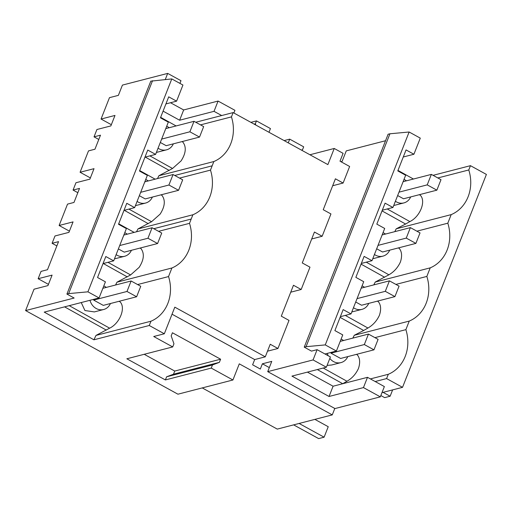 <?xml version="1.0" encoding="UTF-8"?>
<svg xmlns="http://www.w3.org/2000/svg" width="512" height="512" viewBox="0 0 512 512"><rect width="100%" height="100%" fill="white"/><g stroke="black" fill="none" stroke-linecap="round" stroke-linejoin="round"><path stroke-width="0.77" d="M327.322 353.376A12.422 10.912 75.5 0 0 328.173 355.731M329.83 358.426A12.422 10.912 75.5 0 0 340.973 362.598A12.422 10.912 75.5 0 0 347.789 356.608M327.085 365.389L331.667 365.005L340.973 362.598M343.622 340.493L341.126 339.046M331.309 352.352L330.982 353.171L340.621 358.458L373.965 349.843L378.093 339.366L368.454 334.08L340.211 341.376M342.682 383.738L346.97 381.254C352.026 378.349 355.859 374.099 358.451 368.512C360.346 362.707 359.974 358.17 357.35 354.899L356.416 354.374M351.021 313.926L363.725 281.683L355.853 277.357L364.115 256.378L371.987 260.698L384.691 228.454L376.819 224.134L385.082 203.149L392.954 207.475L405.658 175.226L397.786 170.906L406.048 149.926L413.92 154.246L420.275 138.125L409.126 132L325.261 344.909L336.403 351.034L342.758 334.906L334.886 330.586L343.149 309.606L351.021 313.926L340.365 316.678M324.979 353.984L317.107 349.664L313.062 359.93L326.362 367.226L330.406 356.96L324.979 353.984L336.403 351.034M413.92 154.246L403.264 156.998M392.954 207.475L382.298 210.227M371.987 260.698L361.331 263.456M342.714 383.718L317.312 369.568M374.944 337.638L405.882 329.651A36.813 32.346 75.5 0 1 406.298 331.034A36.813 32.346 75.5 0 1 405.21 356.435A36.813 32.346 75.5 0 1 388.339 374.278L370.4 378.912M356.838 354.266L357.35 354.899M388.307 374.259L386.592 378.579L402.534 387.334L486.4 174.426L470.458 165.67L468.781 169.965A36.813 32.346 75.5 0 1 451.194 214.618A856.051 752.122 75.5 0 0 447.814 223.194A36.813 32.346 75.5 0 1 448.23 224.576A36.813 32.346 75.5 0 1 447.149 249.978A36.813 32.346 75.5 0 1 430.227 267.846A856.051 752.122 75.5 0 0 426.848 276.422A36.813 32.346 75.5 0 1 427.264 277.805A36.813 32.346 75.5 0 1 426.176 303.206A36.813 32.346 75.5 0 1 409.261 321.075A856.051 752.122 75.5 0 0 405.882 329.651M402.534 387.334L381.978 392.64M202.246 387.917L277.274 429.101L332.262 414.893L334.797 408.461M317.107 349.664L311.482 351.117L304.243 347.142L306.074 346.688L389.939 133.779L409.126 132M325.261 344.909L306.074 346.688M307.418 372.122L333.088 386.214L367.501 377.325L363.456 387.59L329.043 396.48L291.949 376.115L326.362 367.226M363.456 387.59L380.32 396.851L384.365 386.579L367.501 377.325M352.877 338.099A15.386 5.901 -60.9 0 1 354.291 335.258L363.68 330.49L340.096 317.357M332.262 414.893L239.283 363.853L232.928 379.987L177.933 394.195L25.6 310.573L34.022 289.197L47.962 285.594L52.083 275.117L38.144 278.72L48.442 284.371M93.971 299.264L93.645 300.083L103.283 305.376L136.627 296.762L140.755 286.285L131.117 280.992L102.874 288.288M313.062 359.93L267.725 371.642L271.77 361.376L262.394 363.795L260.326 369.037L252.614 364.8L254.682 359.565L172.038 314.195M232.928 379.987L211.245 368.09L212.486 364.947L219.366 362.349L220.602 359.206L172.429 332.762L171.187 335.904L173.946 343.789L172.704 346.931L153.722 336.512L164.326 333.773L149.254 325.498L93.92 339.795L44.224 312.115L99.066 297.946L105.421 281.824L97.549 277.504L105.811 256.525L113.683 260.845L103.027 263.597M262.394 363.795L269.318 367.597M386.592 378.579L375.168 381.536M385.549 140.736L346.259 150.886L342.131 161.363L340.896 161.683M309.926 154.752L334.234 148.467L343.098 153.338L340.006 161.197L349.638 166.483L343.117 183.04L332.678 185.734M343.117 183.04L335.405 178.803L323.232 209.715L330.944 213.946L322.15 236.262L311.712 238.963M322.15 236.262L314.438 232.032L302.266 262.944L309.978 267.174L301.184 289.491L290.746 292.192M267.507 351.181L277.946 348.486L289.011 320.403L281.299 316.166L293.472 285.261L301.184 289.491M389.939 133.779L388.109 134.234L304.243 347.142M333.088 386.214L329.043 396.48M89.984 300.294A12.422 10.912 75.5 0 0 103.635 309.517A12.422 10.912 75.5 0 0 110.451 303.52M106.291 287.405A12.422 10.912 75.5 0 0 103.789 285.965M277.946 348.486L270.234 344.25L265.286 356.826L174.81 307.162L164.326 333.773M254.682 359.565L265.286 356.826M172.704 346.931L126.842 358.778L165.382 379.936L166.618 376.794L173.498 374.202L174.739 371.059L144.205 354.291M220.602 359.206L174.739 371.059M219.366 362.349L173.498 374.202M212.486 364.947L166.618 376.794M211.245 368.09L165.382 379.936M380.32 396.851L334.976 408.563L267.725 371.642M56.864 245.92L52.096 243.302L58.547 241.638L47.488 269.715L41.037 271.386L38.144 278.72M334.234 148.467L327.878 164.608L233.12 112.589L231.443 116.883A36.813 32.346 -104.5 0 1 232.294 119.949A36.813 32.346 -104.5 0 1 228.32 148.691A36.813 32.346 -104.5 0 1 216.39 160.326A36.813 32.346 -104.5 0 1 213.856 161.536A853.581 749.946 -104.5 0 0 212.16 165.818L210.477 170.112A36.813 32.346 -104.5 0 1 211.328 173.178A36.813 32.346 -104.5 0 1 207.354 201.92A36.813 32.346 -104.5 0 1 195.424 213.555A36.813 32.346 -104.5 0 1 192.89 214.765A853.581 749.946 -104.5 0 0 191.187 219.046L189.51 223.341A36.813 32.346 -104.5 0 1 190.362 226.406A36.813 32.346 -104.5 0 1 186.387 255.149A36.813 32.346 -104.5 0 1 174.458 266.778A36.813 32.346 -104.5 0 1 171.923 267.987A853.581 749.946 -104.5 0 0 170.221 272.269A853.581 749.946 -104.5 0 0 168.544 276.57A36.813 32.346 -104.5 0 1 150.957 321.216L149.254 325.498M113.683 260.845L126.387 228.595L118.515 224.275L126.778 203.296L134.65 207.616L147.354 175.373L139.482 171.046L147.744 150.067L155.616 154.387L168.32 122.144L160.448 117.824L168.71 96.838L176.582 101.165L182.938 85.037L171.789 78.918L87.923 291.827L99.066 297.946M25.6 310.573L74.144 298.035L66.912 294.067L150.784 81.158L171.789 78.918M52.096 243.302L54.989 235.968L68.928 232.371L73.056 221.888L59.117 225.491L69.408 231.142M81.242 302.554L84.928 310.534L94.33 311.917L103.635 309.517M150.957 321.216L95.994 335.418L93.92 339.795M95.994 335.418L109.632 328.173C119.872 323.334 126.048 307.648 120.013 301.811L119.078 301.293M119.501 301.184L120.013 301.811M137.613 284.557L168.544 276.57M115.565 285.011L116.973 282.182L171.923 267.987M116.973 282.182L130.598 274.944L139.162 267.347C144 259.75 144.608 253.498 140.979 248.589L140.045 248.064M140.467 247.955L140.979 248.589M158.573 231.328L189.51 223.341M176.582 101.165L165.926 103.917M155.616 154.387L144.96 157.139M134.65 207.616L123.994 210.368M66.912 294.067L68.666 293.613L152.531 80.704M68.666 293.613L87.923 291.827M114.458 258.88L124.602 256.288A12.422 10.912 75.5 0 0 128.333 254.387A12.422 10.912 75.5 0 0 131.418 250.298M116.128 254.637A12.422 10.912 75.5 0 0 124.602 256.288M127.258 234.182A12.422 10.912 75.5 0 0 124.755 232.736M118.381 248.928L124.25 252.147L157.594 243.533L161.722 233.056L152.083 227.763L123.84 235.059M59.117 225.491L67.533 204.115L73.984 202.451L79.514 188.41L73.062 190.074L75.955 182.739L89.894 179.142L94.022 168.666L80.083 172.262L88.499 150.893L94.95 149.222L100.48 135.181L94.029 136.851L96.922 129.517L110.861 125.914L114.989 115.437L101.05 119.04L109.466 97.664L118.381 95.36L122.426 85.094L167.686 73.402L165.274 79.526M396.237 228.813L405.613 224.038L382.029 210.899M405.613 224.038L409.869 221.574C420.134 216.704 426.272 201.05 420.25 195.213L419.315 194.694M393.728 205.51L403.872 202.918A12.422 10.912 75.5 0 0 410.688 196.922M419.738 194.586L420.25 195.213M413.427 179.027L397.978 170.419M101.05 119.04L111.341 124.691M397.651 195.552L403.52 198.778L436.864 190.163L440.992 179.686L431.354 174.394L403.11 181.69M416.877 231.187L447.814 223.194M394.81 231.648L396.218 228.819L451.194 214.618M437.85 177.958L468.781 169.965M395.398 201.261A12.422 10.912 75.5 0 0 403.872 202.918M406.528 180.806L404.026 179.366M433.062 175.334L470.458 165.67M233.12 112.589L195.725 122.253M179.923 83.386L180.979 80.698L167.686 73.402M170.509 102.733L183.667 109.952L218.074 101.062L214.029 111.334L221.696 115.539M233.882 113.005L234.938 110.317L218.074 101.062M200.512 124.877L231.443 116.883M301.466 150.106L302.547 149.702L303.68 146.822L289.709 139.149L284.134 140.589M288.25 142.854L289.709 139.149M255.763 125.018L255.334 123.782L256.467 120.902L270.438 128.57L268.979 132.275M163.078 111.142L179.622 120.224L214.029 111.334M176.096 125.939L160.64 117.331M183.667 109.952L179.622 120.224M255.334 123.782L254.099 124.102M256.467 120.902L250.893 122.342M169.19 127.725A12.422 10.912 75.5 0 0 166.688 126.285M182.4 141.504L182.912 142.131L181.978 141.613M157.498 178.56L158.906 175.731L172.531 168.486L181.094 160.896C185.939 153.299 186.541 147.046 182.912 142.131M156.39 152.429L166.534 149.837A12.422 10.912 75.5 0 0 170.266 147.936A12.422 10.912 75.5 0 0 173.35 143.84M158.061 148.179A12.422 10.912 75.5 0 0 166.534 149.837M158.906 175.731L213.856 161.536M160.314 142.47L166.182 145.69L199.526 137.082L203.654 126.598L194.016 121.312L165.773 128.608M373.843 284.877A15.386 5.901 -60.9 0 1 375.258 282.035L388.902 274.797C393.965 271.891 397.792 267.648 400.384 262.061C402.278 256.25 401.914 251.712 399.283 248.442L398.349 247.923M398.771 247.814L399.283 248.442M363.68 330.49L367.936 328.026C372.992 325.12 376.826 320.877 379.418 315.283C381.312 309.478 380.947 304.941 378.317 301.67L377.382 301.152M351.795 311.968L361.939 309.37A12.422 10.912 75.5 0 0 368.755 303.379M377.805 301.043L378.317 301.67M384.646 277.261L361.062 264.128M395.91 284.416L426.848 276.422M354.285 335.277L409.261 321.075M364.595 287.264L362.093 285.824M353.466 307.718A12.422 10.912 75.5 0 0 361.939 309.37M136.531 231.782L137.939 228.96L192.89 214.765M137.939 228.96L151.565 221.715L160.128 214.118C164.966 206.522 165.574 200.269 161.946 195.36L161.011 194.842M161.434 194.726L161.946 195.36M179.539 178.099L210.477 170.112M73.062 190.074L77.83 192.691M355.718 302.01L361.587 305.229L394.931 296.614L399.059 286.138L389.421 280.851L361.178 288.147M134.157 232.397L118.707 223.789L134.182 232.39M135.424 205.658L145.568 203.059A12.422 10.912 75.5 0 0 149.299 201.165A12.422 10.912 75.5 0 0 152.384 197.069M137.094 201.408A12.422 10.912 75.5 0 0 145.568 203.059M148.224 180.954A12.422 10.912 75.5 0 0 145.722 179.514M139.347 195.699L145.216 198.918L178.56 190.304L182.688 179.827L173.05 174.541L144.806 181.837M372.762 258.739L382.906 256.147A12.422 10.912 75.5 0 0 389.722 250.15M80.083 172.262L90.374 177.914M375.251 282.048L430.227 267.846M385.562 234.035L383.059 232.595M374.432 254.49A12.422 10.912 75.5 0 0 382.906 256.147M94.029 136.851L98.797 139.462M376.685 248.781L382.554 252L415.898 243.392L420.026 232.909L410.387 227.622L382.144 234.918M155.123 179.168L139.674 170.56L155.149 179.162M293.638 424.877L318.643 438.598L324.109 437.19L328.237 426.707L314.886 419.386M136.627 296.762L126.989 291.469L131.117 280.992M324.109 437.19L299.104 423.462M93.645 300.083L126.989 291.469M373.965 349.843L364.326 344.557L368.454 334.08M383.078 392.358L390.131 396.224L384.659 397.638L380.832 395.539M330.982 353.171L364.326 344.557M390.131 396.224L392.627 389.894M157.594 243.533L147.955 238.246L152.083 227.763M119.712 245.542L147.955 238.246M394.931 296.614L385.293 291.328L389.421 280.851M357.05 298.624L385.293 291.328M178.56 190.304L168.922 185.018L173.05 174.541M140.678 192.314L168.922 185.018M415.898 243.392L406.259 238.099L410.387 227.622M378.016 245.395L406.259 238.099M199.526 137.082L189.888 131.789L194.016 121.312M161.645 139.085L189.888 131.789M436.864 190.163L427.226 184.87L431.354 174.394M398.982 192.166L427.226 184.87M346.97 381.254L323.238 368.038M109.632 328.173L69.216 305.658M106.323 330.112L64.576 306.861M127.29 276.883L103.302 263.526M130.598 274.944L107.949 262.323M409.869 221.574L387.219 208.954M172.531 168.486L149.882 155.872M367.936 328.026L345.28 315.411M191.187 219.046L153.792 228.704M148.256 223.654L124.269 210.298M151.565 221.715L128.915 209.101M388.902 274.797L366.253 262.182M212.154 165.818L174.758 175.475M169.222 170.432L145.235 157.069"/></g></svg>
